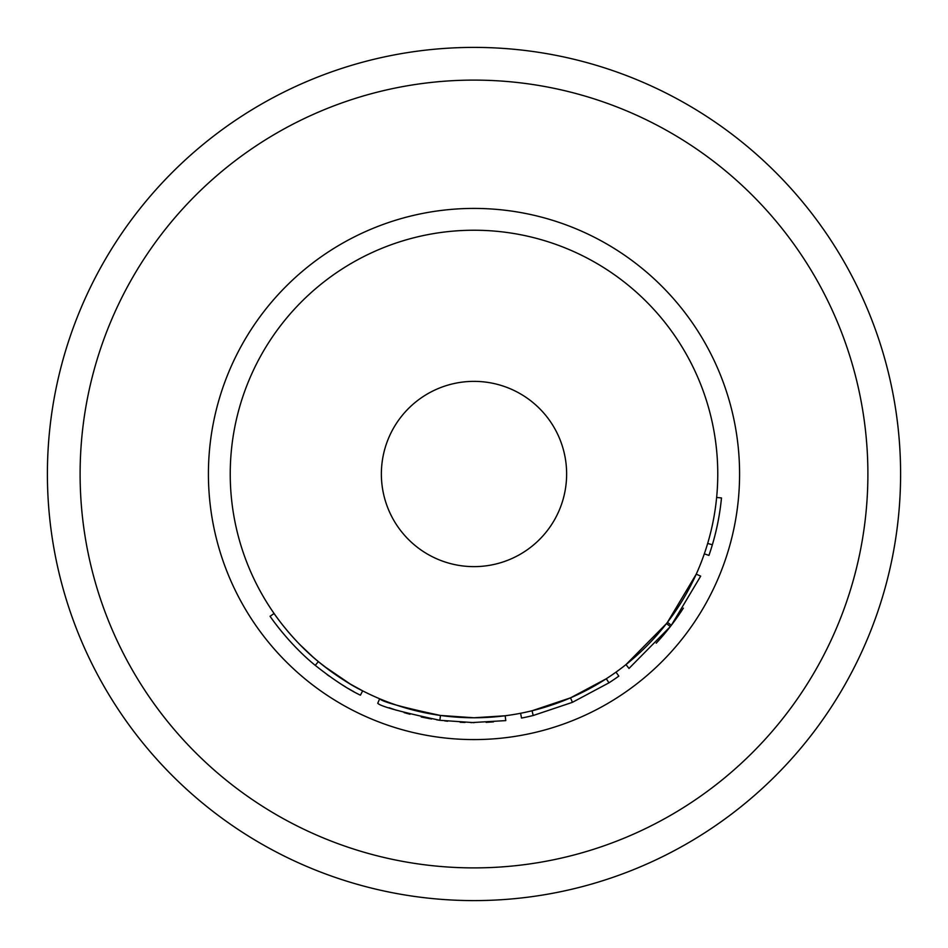 <?xml version="1.0" encoding="UTF-8"?>
<svg xmlns="http://www.w3.org/2000/svg" width="948" height="948" viewBox="0 0 948 948"><rect width="100%" height="100%" fill="white"/><g stroke="black" fill="none" stroke-linecap="round" stroke-linejoin="round"><path stroke-width="1.42" d="M474 47.4A426.6 426.6 0 0 0 47.4 474A426.6 426.6 0 0 0 474 900.6A426.6 426.6 0 0 0 900.6 474A426.6 426.6 0 0 0 474 47.4M440.832 715.503L443.202 715.823M445.536 716.107L447.586 716.332M466.357 717.648L470.244 717.743M393.041 703.937L395.636 704.838M397.757 705.537L404.701 707.718M406.325 708.192L418.601 711.391M434.409 714.531L437.36 715.005M444.671 720.907L447.622 721.238M460.183 722.258L465.006 722.483M470.907 722.625L505.794 720.61L505.166 715.776L474 717.766A243.766 243.766 0 0 0 717.766 474A243.766 243.766 0 0 0 474 230.234A243.766 243.766 0 0 0 230.234 474A243.766 243.766 0 0 0 474 717.766L494.287 716.925M389.095 707.706L391.631 708.606M392.223 708.808L396.205 710.159M404.144 712.635L410.022 714.271M421.232 716.984L429.989 718.726M430.688 718.845L431.541 718.999M436.625 719.816L440.204 720.338M439.836 720.29L440.512 715.456C402.497 707.35 382.21 701.781 379.65 698.771L377.754 703.262C380.385 706.343 401.075 712.019 439.836 720.29L474.119 722.649M474 381.369A92.631 92.631 0 0 0 381.369 474A92.631 92.631 0 0 0 474 566.631A92.631 92.631 0 0 0 566.631 474A92.631 92.631 0 0 0 474 381.369M520.594 713.275L521.519 718.063A248.649 248.649 0 0 0 533.203 715.503L532.041 710.763L570.506 697.858L606.305 678.744L608.96 682.833A248.649 248.649 0 0 0 618.831 676.114L615.999 672.144M667.451 622.326L696.247 574.144L700.69 576.147L671.326 625.289L667.451 622.326M656.206 643.194L656.206 643.194A248.649 248.649 0 0 0 670.343 626.557L629.01 668.423L625.964 664.607L666.491 623.559L670.343 626.557A248.649 248.649 0 0 0 683.378 608.118L683.378 608.118M440.512 715.456L474 717.766M299.817 644.545L312.97 657.011M313.539 657.509L317.106 660.566M318.398 661.657L321.419 664.121M323.778 665.982L350.061 683.911M350.535 684.195L362.657 690.855C350.393 685.025 335.628 675.272 318.362 661.621C291.415 639.734 273.119 612.147 274.091 613.498L270.097 616.295C269.113 614.908 287.754 643.028 315.246 665.366L318.362 661.621M277.432 626.273L282.54 632.648M287.86 638.857L291.913 643.313M294.212 645.766L296.451 648.077M314.025 664.347L315.246 665.366C332.843 679.278 347.904 689.22 360.43 695.192L362.657 690.855M326.953 674.502L328.98 675.983M340.569 683.816L345.582 686.921M348.295 688.532L351.803 690.547M352.514 690.95L353.817 691.673M486.123 722.352L493.481 721.878M533.203 715.503L572.438 702.326L570.506 697.858M572.438 702.326L608.96 682.833M704.328 553.822L708.938 555.421A248.649 248.649 0 0 0 712.351 544.804L707.682 543.417M712.351 544.804A248.649 248.649 0 0 0 721.487 497.937L716.641 497.475M474 867.894A393.894 393.894 0 0 0 867.894 474A393.894 393.894 0 0 0 474 80.106A393.894 393.894 0 0 0 80.106 474A393.894 393.894 0 0 0 474 867.894M474 739.582A265.582 265.582 0 0 0 739.582 474A265.582 265.582 0 0 0 474 208.418A265.582 265.582 0 0 0 208.418 474A265.582 265.582 0 0 0 474 739.582"/></g></svg>
